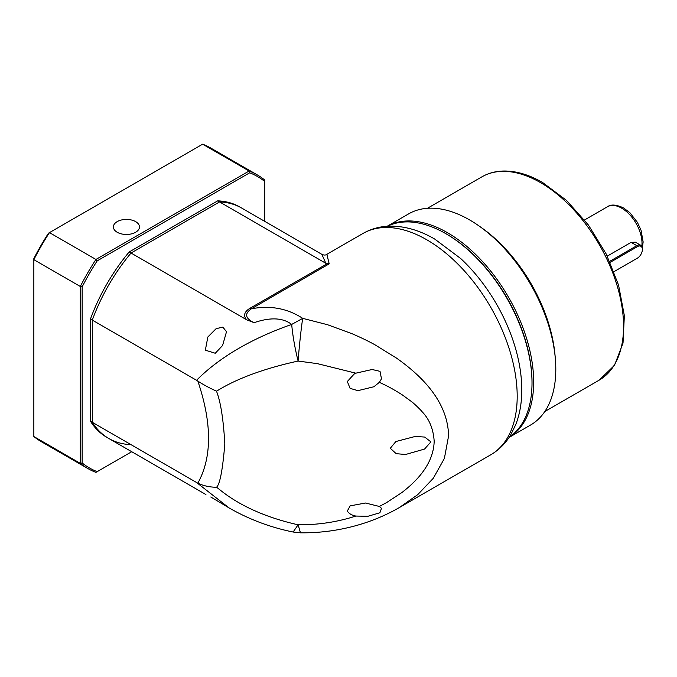 <?xml version="1.0" encoding="UTF-8"?>
<svg xmlns="http://www.w3.org/2000/svg" width="677" height="677" viewBox="0 0 677 677"><rect width="100%" height="100%" fill="white"/><g stroke="black" fill="none" stroke-linecap="round" stroke-linejoin="round"><path stroke-width="1.02" d="M517.905 357.591A121.919 70.391 -120 0 0 460.724 258.555L434.659 239.032C419.808 230.375 404.998 226.076 390.24 226.135C380.364 226.296 371.267 228.741 362.948 233.48A127.784 73.776 -120 0 1 426.84 239.81A127.784 73.776 -120 0 1 517.194 396.307A127.784 73.776 -120 0 1 490.732 454.809C498.991 449.968 505.66 443.308 510.737 434.837L515.789 424.513C519.724 414.316 521.722 403.043 521.772 390.714C521.832 380.068 520.537 369.033 517.905 357.591M300.486 532.816L298.092 524.793C318.148 524.954 337.391 522.043 355.823 516.052L367.916 516.28L379.89 512.777L381.489 508.325L379.348 506.455L386.677 502.537L401.994 492.475C412.978 483.886 433.551 466.335 434.177 441.201C433.356 428.863 429.226 418.936 421.805 411.413C420.375 409.424 412.75 402.392 411.751 401.783L401.994 394.666C388.573 386.237 383.681 384.443 379.348 382.327L381.481 378.841L380.017 371.343L372.138 369.498L355.823 373.179L317.301 363.625L298.092 361.061C299.183 346.785 301.273 327.321 302.704 318.351L291.694 324.435C282.944 317.682 270.402 317.098 254.087 322.675C245.176 318.393 244.27 313.773 251.353 308.805C270.301 305.2 287.42 308.39 302.704 318.351L327.533 324.723L351.702 333.575C360.308 337.248 368.009 340.954 374.796 344.695L396.367 358.006C423.844 377.368 447.92 402.967 448.589 435.92L444.383 458.431L433.288 478.292L417.743 494.642L399.252 507.623L490.732 454.809M196.567 482.498L197.836 483.175C203.43 485.824 209.642 487.186 216.471 487.262C219.306 488.447 241.554 512.117 298.092 524.793L293.141 532.029C270.385 527.391 249.034 519.361 229.08 507.928L196.567 482.498L92.309 422.304A132.997 76.789 120 0 0 108.785 438.476L106.941 437.41A132.997 76.789 -60 0 1 90.464 421.238L90.464 319.036A132.997 76.789 -60 0 1 129.189 251.962L217.698 200.857A132.997 76.789 -60 0 1 239.937 207.044L241.782 208.11A132.997 76.789 120 0 0 219.543 201.924A132.997 76.789 120 0 1 241.782 208.11L321.829 254.324C323.987 255.297 325.662 255.297 326.847 254.324L329.208 263.852L251.353 308.805L249.923 308.306C240.673 313.959 246.267 319.205 246.741 319.832L254.087 322.675M509.214 437.24A121.919 70.391 -120 0 0 532.012 382.962A121.919 70.391 -120 0 0 445.804 233.65L445.804 233.65A121.919 70.391 -120 0 0 387.405 226.253M355.823 516.052C351.752 515.282 348.917 513.606 347.318 511.017L350.17 505.846L365.563 503.028L379.348 506.455M216.471 487.262C219.839 484.656 222.623 470.219 224.823 443.951C223.418 419.3 220.634 401.698 216.471 391.128C219.306 389.969 241.554 373.416 298.092 361.061C294.825 347.758 292.692 335.555 291.694 324.435C255.364 337.061 220.643 355.865 196.567 380.296L92.309 320.094L92.309 422.304L92.309 320.094A132.997 76.789 120 0 1 131.033 253.029A132.997 76.789 120 0 0 92.309 320.094L90.464 319.036M430.91 441.869L424.674 437.063L415.255 436.445L395.876 441.531L390.29 448.284L396.189 453.675L405.582 454.495L424.538 449.071L430.91 441.869M355.823 373.179L354.122 374.076L347.318 381.532L350.102 388.353L357.888 390.663L373.916 386.745L379.348 382.327M532.012 382.962L532.012 382.116A120.87 69.79 -120 0 0 446.541 234.073L445.804 233.65M210.801 496.994L229.071 507.919M222.589 345.507L215.278 353.259L205.351 350.178L207.839 336.994L216.073 328.709L222.835 327.084L226.507 331.722L222.589 345.507M321.829 254.324L325.849 263.302L329.208 263.852M217.698 200.857L325.849 263.302M246.741 319.832L129.189 251.962M219.543 201.924L131.033 253.029L219.543 201.924M216.471 391.128C209.608 388.073 203.396 384.722 197.836 381.083L196.567 380.296M117.197 232.262A13.041 7.532 180 0 1 113.381 226.939A13.041 7.532 180 0 1 121.428 219.991A13.041 7.532 180 0 1 135.637 221.616A13.041 7.532 180 0 1 139.462 226.939A13.041 7.532 180 0 1 131.406 233.895A13.041 7.532 180 0 1 117.197 232.262M202.635 144.184L249.111 171.01L95.931 259.452L49.463 232.617L202.635 144.184A169.512 97.869 120 0 1 210.801 148.068L257.277 174.894A169.512 97.869 -60 0 1 264.724 180.031L264.724 181.478A168.209 97.116 120 0 0 249.695 172.804L97.192 260.857L95.931 259.452A169.512 97.869 -60 0 0 80.318 286.489L80.318 463.364L33.85 436.538L33.85 259.663L80.318 286.489L82.162 286.879L82.162 462.975A168.209 97.116 120 0 0 97.192 471.649L131.719 451.711M257.277 174.894A169.512 97.869 -60 0 0 249.111 171.01L249.695 172.804M49.463 232.617L48.524 233.159A167.422 96.659 120 0 0 33.85 258.58L33.85 259.663A169.512 97.869 120 0 1 49.463 232.617M90.464 421.238L92.309 422.304A132.997 76.789 120 0 0 108.785 438.476A132.997 76.789 120 0 0 131.033 444.662M264.724 221.354L264.724 181.478M97.192 260.857A168.209 97.116 120 0 0 82.162 286.879M97.192 471.649L95.931 472.377A169.512 97.869 120 0 1 87.765 468.492A169.512 97.869 120 0 1 80.318 463.364L82.162 462.975M87.765 468.492L41.297 441.666A169.512 97.869 -60 0 1 33.85 436.538M387.168 226.27L408.629 213.881A121.919 70.391 60 0 1 469.593 219.915A121.919 70.391 60 0 1 478.698 225.729L481.288 227.54A117.349 67.751 60 0 1 555.038 355.29L555.318 358.446A121.919 70.391 60 0 1 530.548 425.046L509.087 437.435A121.919 70.391 60 0 0 533.671 382.006A121.919 70.391 60 0 0 447.463 232.693A121.919 70.391 60 0 0 387.185 226.27M478.698 225.729A121.919 70.391 60 0 1 555.318 358.446M607.261 256.126L631.091 242.366L635.398 242.197L640.755 245.294A7.819 4.519 -60 0 1 642.371 248.874L642.371 249.517A7.041 4.062 -60 0 1 637.395 258.14L614.005 271.646M609.715 261.347L636.845 245.683A7.819 4.519 -60 0 1 640.755 245.294M636.854 258.453A7.819 4.519 -60 0 1 636.845 258.453L637.395 258.14M610.163 262.363L637.395 246.64A7.041 4.062 -60 0 1 642.371 249.517M249.923 308.306L327.059 263.776M197.836 483.175C212.104 457.381 212.104 423.345 197.836 381.083M540.584 182.655A117.349 67.751 -120 0 0 481.906 176.841C487.88 173.414 494.506 171.493 501.775 171.086C514.732 170.477 528.322 174.268 542.539 182.46L566.564 200.443L588.398 225.001L606.237 254.044L618.566 285.127L624.346 315.643L623.026 343.087L614.513 365.258L599.263 380.102A117.349 67.751 -120 0 0 617.246 286.066A117.349 67.751 -120 0 0 540.584 182.655M641.821 246.403A28.688 16.561 -120 0 0 621.723 208.203A28.688 16.561 -120 0 0 607.379 206.781C610.95 204.141 616.383 204.556 623.678 208.008L629.999 212.849L637.379 222.318L641.051 230.256L643.15 241.985L642.321 248.01M637.395 246.64L636.845 245.683L631.091 242.366M326.847 254.324L362.948 233.48M399.252 507.623C385.915 515.265 371.758 521.197 356.787 525.394C338.466 530.556 319.679 533.027 300.436 532.816L293.141 532.029M205.926 494.557L108.785 438.476M599.263 380.102L544.79 411.548M481.906 176.841L427.441 208.288M607.379 206.781L584.547 219.966"/></g></svg>
